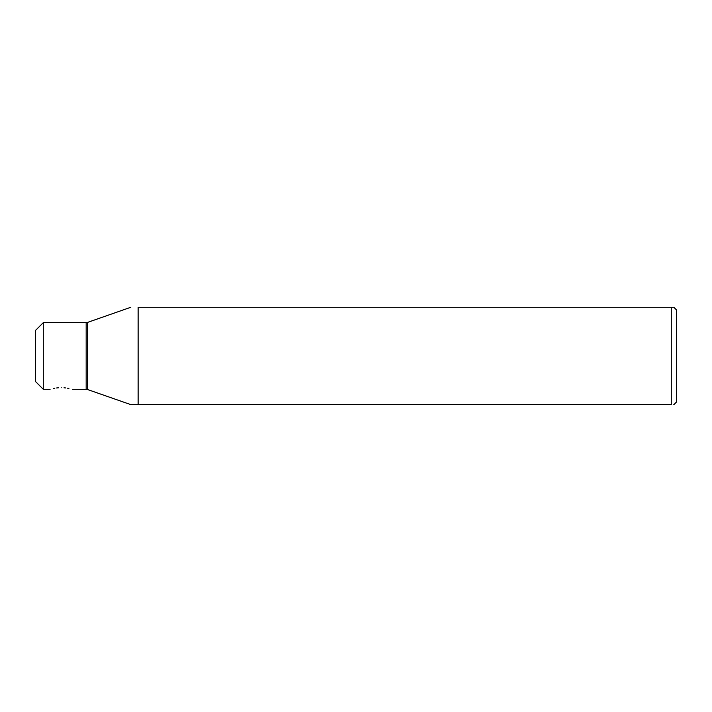 <?xml version="1.0" encoding="UTF-8"?>
<svg xmlns="http://www.w3.org/2000/svg" width="712" height="712" viewBox="0 0 712 712"><rect width="100%" height="100%" fill="white"/><g stroke="black" fill="none" stroke-linecap="round" stroke-linejoin="round"><path stroke-width="1.07" d="M43.29 389.295L43.29 322.652L35.6 330.341L35.6 381.605L43.29 389.295L50.089 389.295M61.232 387.684C47.028 389.411 47.028 389.411 61.232 387.684C75.436 389.411 75.436 389.411 61.232 387.684M53.542 388.467L54.824 388.227M56.631 387.969L58.464 387.791M68.922 388.467L67.64 388.227M65.833 387.969L64 387.791M138.128 355.973L138.128 307.272C128.685 307.272 128.685 307.272 138.128 307.272L671.274 307.272L671.274 404.674C674.531 404.674 674.531 404.674 671.274 404.674C674.531 404.674 674.531 404.674 671.274 404.674L138.128 404.674L138.128 355.973M138.128 404.674L133.883 404.674C125.721 403.143 125.721 403.143 133.883 404.674L130.438 404.674L128.382 403.651M127.795 403.579L87.523 389.517L87.523 322.42L130.803 307.272M673.73 307.272L671.274 307.272M673.774 404.728L676.4 402.111L676.4 309.836L673.837 307.272M72.375 389.295L86.17 389.295L86.17 322.652L87.523 322.42M43.29 322.652L86.17 322.652M86.17 389.295L87.523 389.517"/></g></svg>

